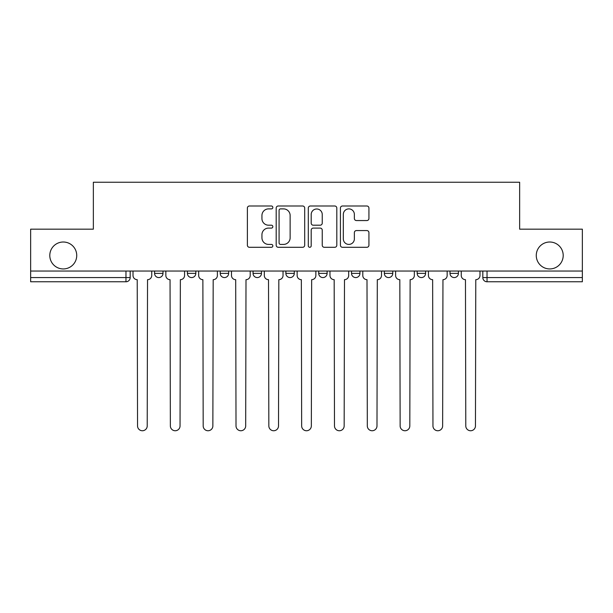 <?xml version="1.0" encoding="UTF-8"?>
<svg xmlns="http://www.w3.org/2000/svg" width="613" height="613" viewBox="0 0 613 613"><rect width="100%" height="100%" fill="white"/><g stroke="black" fill="none" stroke-linecap="round" stroke-linejoin="round"><path stroke-width="0.92" d="M272.839 207.439A1.448 1.448 0 0 0 271.39 205.999L249.445 205.999A2.069 2.069 0 0 0 247.376 208.06L247.376 245.238A2.069 2.069 0 0 0 249.445 247.3L271.39 247.3A1.448 1.448 0 0 0 272.839 245.859A1.448 1.448 0 0 0 271.39 244.411L268.548 244.411A6.613 6.613 0 0 1 261.943 237.798L261.943 234.702A6.613 6.613 0 0 1 268.548 228.097L271.39 228.097A1.448 1.448 0 0 0 272.839 226.649A1.448 1.448 0 0 0 271.39 225.201L268.548 225.201A6.613 6.613 0 0 1 261.943 218.596L261.943 215.492A6.613 6.613 0 0 1 268.548 208.887L271.39 208.887A1.448 1.448 0 0 0 272.839 207.439M536.268 255.475A13.463 13.463 0 0 0 549.738 268.938A13.463 13.463 0 0 0 563.201 255.475A13.463 13.463 0 0 0 549.738 242.012A13.463 13.463 0 0 0 536.268 255.475M49.799 255.475A13.463 13.463 0 0 0 63.262 268.938A13.463 13.463 0 0 0 76.732 255.475A13.463 13.463 0 0 0 63.262 242.012A13.463 13.463 0 0 0 49.799 255.475M417.177 271.046L417.177 273.36L425.591 273.36A4.207 4.207 0 0 1 421.384 277.566A4.207 4.207 0 0 1 417.177 273.36L417.177 271.046M351.525 271.046L351.525 273.36L359.946 273.36A4.207 4.207 0 0 1 355.739 277.566A4.207 4.207 0 0 1 351.525 273.36L351.525 271.046M318.706 271.046L318.706 273.36L327.12 273.36A4.207 4.207 0 0 1 322.913 277.566A4.207 4.207 0 0 1 318.706 273.36L318.706 271.046M253.054 271.046L253.054 273.36L261.475 273.36A4.207 4.207 0 0 1 257.261 277.566A4.207 4.207 0 0 1 253.054 273.36L253.054 271.046M366.858 220.557A2.069 2.069 0 0 0 368.926 218.489L368.926 208.06A2.069 2.069 0 0 0 366.858 205.999L342.491 205.999A2.069 2.069 0 0 0 340.422 208.06L340.422 245.238A2.069 2.069 0 0 0 342.491 247.3L366.858 247.3A2.069 2.069 0 0 0 368.926 245.238L368.926 232.641A2.069 2.069 0 0 0 366.858 230.572L356.429 230.572A2.069 2.069 0 0 0 354.368 232.641L354.368 238.886A5.525 5.525 0 0 1 348.843 244.411A5.525 5.525 0 0 1 343.318 238.886L343.318 214.412A5.525 5.525 0 0 1 348.843 208.887A5.525 5.525 0 0 1 354.368 214.412L354.368 218.489A2.069 2.069 0 0 0 356.429 220.557L366.858 220.557M30.65 271.046L30.65 229.17L93.352 229.17L93.352 182.253L519.648 182.253L519.648 229.17L582.35 229.17L582.35 271.046L30.65 271.046L30.65 277.566L130.178 277.566L130.178 271.046L130.178 277.566A4.207 4.207 0 0 1 125.964 281.773L30.65 281.773L30.65 277.566M304.692 208.06A2.069 2.069 0 0 0 302.63 205.999L278.256 205.999A2.069 2.069 0 0 0 276.195 208.06L276.195 245.238A2.069 2.069 0 0 0 278.256 247.3L302.63 247.3A2.069 2.069 0 0 0 304.692 245.238L304.692 208.06M310.37 205.999L334.744 205.999A2.069 2.069 0 0 1 336.805 208.06L336.805 245.238A2.069 2.069 0 0 1 334.744 247.3L324.315 247.3A2.069 2.069 0 0 1 322.246 245.238L322.246 230.159A2.069 2.069 0 0 0 320.185 228.097L313.266 228.097A2.069 2.069 0 0 0 311.197 230.159L311.197 245.859A1.448 1.448 0 0 1 309.757 247.3A1.448 1.448 0 0 1 308.308 245.859L308.308 208.06A2.069 2.069 0 0 1 310.37 205.999M482.822 271.046L482.822 277.566L582.35 277.566L582.35 281.773L487.036 281.773A4.207 4.207 0 0 1 482.822 277.566L482.822 271.046M582.35 271.046L582.35 277.566M458.417 271.046L458.417 273.36A4.207 4.207 0 0 1 454.21 277.566A4.207 4.207 0 0 1 450.003 273.36L458.417 273.36L458.417 271.046M450.003 271.046L450.003 273.36M425.591 271.046L425.591 273.36M392.772 271.046L392.772 273.36A4.207 4.207 0 0 1 388.558 277.566A4.207 4.207 0 0 1 384.351 273.36L392.772 273.36L392.772 271.046M384.351 271.046L384.351 273.36M359.946 271.046L359.946 273.36L359.946 271.046M327.12 273.36L327.12 271.046L327.12 273.36A4.207 4.207 0 0 1 322.913 277.566M294.294 271.046L294.294 273.36A4.207 4.207 0 0 1 290.087 277.566A4.207 4.207 0 0 1 285.88 273.36A4.207 4.207 0 0 0 290.087 277.566A4.207 4.207 0 0 0 294.294 273.36L294.294 271.046M285.88 271.046L285.88 273.36L294.294 273.36M261.475 271.046L261.475 273.36M228.649 271.046L228.649 273.36A4.207 4.207 0 0 1 224.442 277.566A4.207 4.207 0 0 1 220.228 273.36A4.207 4.207 0 0 0 224.442 277.566A4.207 4.207 0 0 0 228.649 273.36L220.228 273.36L220.228 271.046M187.409 271.046L187.409 273.36L195.823 273.36L195.823 271.046L195.823 273.36A4.207 4.207 0 0 1 191.616 277.566A4.207 4.207 0 0 1 187.409 273.36A4.207 4.207 0 0 0 191.616 277.566M162.997 271.046L162.997 273.36A4.207 4.207 0 0 1 158.79 277.566A4.207 4.207 0 0 1 154.583 273.36L162.997 273.36L162.997 271.046M154.583 271.046L154.583 273.36M280.532 208.887A1.448 1.448 0 0 0 279.084 210.336L279.084 242.963A1.448 1.448 0 0 0 280.532 244.411L283.52 244.411A6.613 6.613 0 0 0 290.133 237.798L290.133 215.492A6.613 6.613 0 0 0 283.52 208.887L280.532 208.887M322.246 214.512A5.525 5.525 0 0 0 316.722 208.987A5.525 5.525 0 0 0 311.197 214.512L311.197 223.14A2.069 2.069 0 0 0 313.266 225.201L320.185 225.201A2.069 2.069 0 0 0 322.246 223.14L322.246 214.512M133.013 275.467L133.013 271.046L133.013 275.467A4.207 4.207 48.4 0 0 137.22 279.674L137.542 425.912A4.843 4.843 48.4 0 0 142.377 430.747A4.843 4.843 48.4 0 0 147.22 425.912L147.534 279.674A4.207 4.207 48.4 0 0 151.74 275.467L151.74 271.046M137.22 279.674L137.542 425.912M147.22 425.912L147.534 279.674M165.839 275.467L165.839 271.046L165.839 275.467A4.207 4.207 48.4 0 0 170.046 279.674L170.36 425.912A4.843 4.843 48.4 0 0 175.203 430.747A4.843 4.843 48.4 0 0 180.046 425.912L180.36 279.674A4.207 4.207 48.4 0 0 184.567 275.467L184.567 271.046M198.666 275.467L198.666 271.046L198.666 275.467A4.207 4.207 48.4 0 0 202.872 279.674L203.187 425.912A4.843 4.843 48.4 0 0 208.029 430.747A4.843 4.843 48.4 0 0 212.864 425.912L213.186 279.674A4.207 4.207 48.4 0 0 217.393 275.467L217.393 271.046M170.046 279.674L170.36 425.912M180.046 425.912L180.36 279.674M202.872 279.674L203.187 425.912M212.864 425.912L213.186 279.674M231.492 275.467L231.492 271.046L231.492 275.467A4.207 4.207 48.4 0 0 235.699 279.674L236.013 425.912A4.843 4.843 48.4 0 0 240.848 430.747A4.843 4.843 48.4 0 0 245.69 425.912L246.005 279.674A4.207 4.207 48.4 0 0 250.211 275.467L250.211 271.046M264.31 275.467L264.31 271.046L264.31 275.467A4.207 4.207 48.4 0 0 268.517 279.674L268.839 425.912A4.843 4.843 48.4 0 0 273.674 430.747A4.843 4.843 48.4 0 0 278.517 425.912L278.831 279.674A4.207 4.207 48.4 0 0 283.037 275.467L283.037 271.046M297.136 275.467L297.136 271.046L297.136 275.467A4.207 4.207 48.4 0 0 301.343 279.674L301.657 425.912A4.843 4.843 48.4 0 0 306.5 430.747A4.843 4.843 48.4 0 0 311.343 425.912L311.657 279.674A4.207 4.207 48.4 0 0 315.864 275.467L315.864 271.046M235.699 279.674L236.013 425.912M245.69 425.912L246.005 279.674M268.517 279.674L268.839 425.912M278.517 425.912L278.831 279.674M301.343 279.674L301.657 425.912M311.343 425.912L311.657 279.674M329.963 275.467L329.963 271.046L329.963 275.467A4.207 4.207 48.4 0 0 334.169 279.674L334.483 425.912A4.843 4.843 48.4 0 0 339.326 430.747A4.843 4.843 48.4 0 0 344.161 425.912L344.483 279.674A4.207 4.207 48.4 0 0 348.69 275.467L348.69 271.046M334.169 279.674L334.483 425.912M344.161 425.912L344.483 279.674M362.789 275.467L362.789 271.046L362.789 275.467A4.207 4.207 48.4 0 0 366.995 279.674L367.31 425.912A4.843 4.843 48.4 0 0 372.152 430.747A4.843 4.843 48.4 0 0 376.987 425.912L377.301 279.674A4.207 4.207 48.4 0 0 381.508 275.467L381.508 271.046M366.995 279.674L367.31 425.912M376.987 425.912L377.301 279.674M395.607 275.467L395.607 271.046L395.607 275.467A4.207 4.207 48.4 0 0 399.814 279.674L400.136 425.912A4.843 4.843 48.4 0 0 404.971 430.747A4.843 4.843 48.4 0 0 409.813 425.912L410.128 279.674A4.207 4.207 48.4 0 0 414.334 275.467L414.334 271.046M399.814 279.674L400.136 425.912M409.813 425.912L410.128 279.674M428.433 275.467L428.433 271.046L428.433 275.467A4.207 4.207 48.4 0 0 432.64 279.674L432.954 425.912A4.843 4.843 48.4 0 0 437.797 430.747A4.843 4.843 48.4 0 0 442.64 425.912L442.954 279.674A4.207 4.207 48.4 0 0 447.161 275.467L447.161 271.046M432.64 279.674L432.954 425.912M442.64 425.912L442.954 279.674M461.26 275.467L461.26 271.046L461.26 275.467A4.207 4.207 48.4 0 0 465.466 279.674L465.78 425.912A4.843 4.843 48.4 0 0 470.623 430.747A4.843 4.843 48.4 0 0 475.458 425.912L475.78 279.674A4.207 4.207 48.4 0 0 479.987 275.467L479.987 271.046M465.466 279.674L465.78 425.912M475.458 425.912L475.78 279.674M125.964 271.046L125.964 281.773M487.036 271.046L487.036 281.773"/></g></svg>
